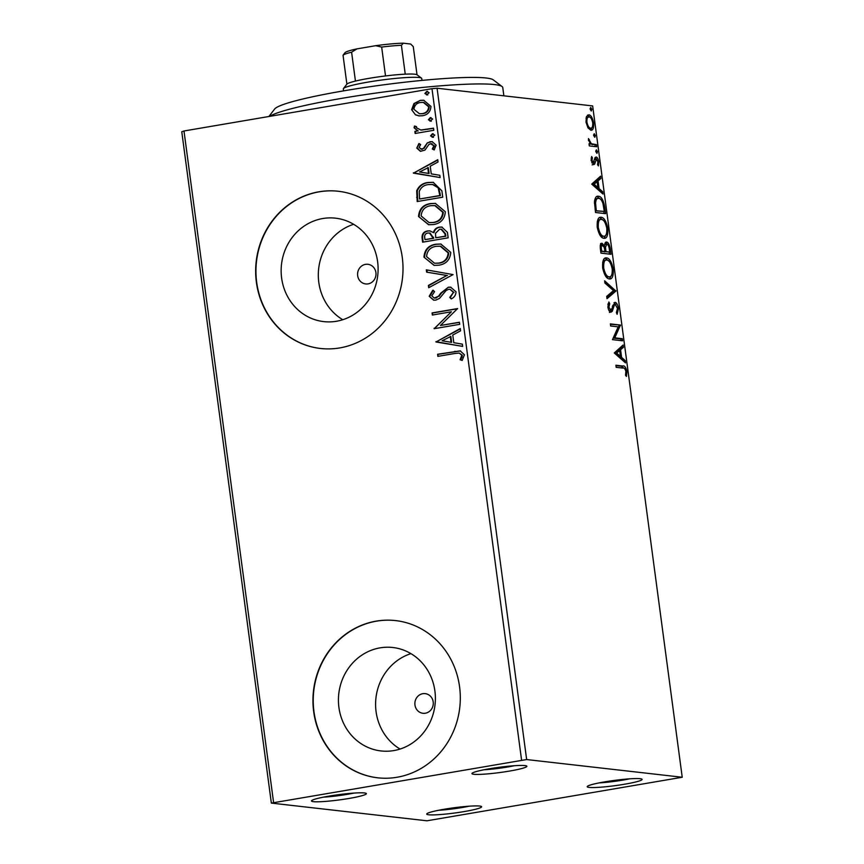 <?xml version="1.0" encoding="UTF-8"?>
<svg xmlns="http://www.w3.org/2000/svg" width="864" height="864" viewBox="0 0 864 864"><rect width="100%" height="100%" fill="white"/><g stroke="black" fill="none" stroke-linecap="round" stroke-linejoin="round"><path stroke-width="1.3" d="M444.085 809.266A27.691 2.646 172.4 0 0 426.816 813.812A27.691 2.646 172.4 0 0 464.249 811.566A27.691 2.646 172.4 0 0 481.453 806.522A27.691 2.646 172.4 0 0 444.085 809.266M469.033 806.209A23.738 2.268 -7.6 0 1 462.294 807.494A23.738 2.268 -7.6 0 1 438.728 810.259M604.562 781.898A27.691 2.646 172.4 0 0 587.293 786.445A27.691 2.646 172.4 0 0 624.726 784.199A27.691 2.646 172.4 0 0 641.93 779.155A27.691 2.646 172.4 0 0 604.562 781.898M629.5 778.842A23.738 2.268 -7.6 0 1 622.76 780.127A23.738 2.268 -7.6 0 1 599.195 782.881M489.326 768.787A27.691 2.646 172.4 0 0 472.046 773.323A27.691 2.646 172.4 0 0 509.49 771.077A27.691 2.646 172.4 0 0 526.694 766.033A27.691 2.646 172.4 0 0 489.326 768.787M514.264 765.731A23.738 2.268 -7.6 0 1 507.524 767.016A23.738 2.268 -7.6 0 1 483.959 769.77M328.849 796.154A27.691 2.646 172.4 0 0 311.58 800.701A27.691 2.646 172.4 0 0 349.013 798.455A27.691 2.646 172.4 0 0 366.217 793.411A27.691 2.646 172.4 0 0 328.849 796.154M353.797 793.098A23.738 2.268 -7.6 0 1 347.058 794.383A23.738 2.268 -7.6 0 1 323.482 797.137M425.38 713.21A9.893 9.202 -83.5 0 0 433.285 703.199A9.893 9.202 -83.5 0 0 425.196 693.63A9.893 9.202 -83.5 0 0 422.777 693.695A9.893 9.202 -83.5 0 0 414.871 703.717A9.893 9.202 -83.5 0 0 422.96 713.286A9.893 9.202 -83.5 0 0 425.38 713.21M368.096 283.878A9.893 9.202 -83.5 0 0 376.002 273.866A9.893 9.202 -83.5 0 0 367.913 264.298A9.893 9.202 -83.5 0 0 365.494 264.362A9.893 9.202 -83.5 0 0 357.577 274.385A9.893 9.202 -83.5 0 0 365.677 283.943A9.893 9.202 -83.5 0 0 368.096 283.878M393.768 750.589A52.056 48.438 -83.5 0 0 435.391 697.864A52.056 48.438 -83.5 0 0 392.796 647.503A52.056 48.438 -83.5 0 0 380.063 647.86A52.056 48.438 -83.5 0 0 338.429 700.596A52.056 48.438 -83.5 0 0 381.024 750.946A52.056 48.438 -83.5 0 0 393.768 750.589M336.485 321.257A52.056 48.438 -83.5 0 0 378.108 268.531A52.056 48.438 -83.5 0 0 335.513 218.171A52.056 48.438 -83.5 0 0 322.769 218.527A52.056 48.438 -83.5 0 0 281.146 271.264A52.056 48.438 -83.5 0 0 323.741 321.613A52.056 48.438 -83.5 0 0 336.485 321.257M339.757 347.922A79.11 73.613 -83.5 0 0 403.013 267.786A79.11 73.613 -83.5 0 0 338.288 191.257A79.11 73.613 -83.5 0 0 318.924 191.797A79.11 73.613 -83.5 0 0 255.658 271.933A79.11 73.613 -83.5 0 0 320.393 348.462A79.11 73.613 -83.5 0 0 339.757 347.922M338.429 191.268A79.11 73.613 -83.5 0 0 319.216 191.83A79.11 73.613 -83.5 0 0 255.949 271.89A79.11 73.613 -83.5 0 0 320.533 348.484M397.04 777.254A79.11 73.613 -83.5 0 0 460.307 697.118A79.11 73.613 -83.5 0 0 395.572 620.59A79.11 73.613 -83.5 0 0 376.207 621.13A79.11 73.613 -83.5 0 0 312.941 701.276A79.11 73.613 -83.5 0 0 377.676 777.805A79.11 73.613 -83.5 0 0 397.04 777.254M395.712 620.6A79.11 73.613 -83.5 0 0 376.499 621.162A79.11 73.613 -83.5 0 0 313.232 701.222A79.11 73.613 -83.5 0 0 377.827 777.816M587.974 127.883L585.997 122.072L586.462 116.554L588.805 114.804C590.89 114.988 592.499 117.698 593.622 122.936C593.881 128.088 592.963 130.507 590.857 130.216L587.974 127.883M596.678 146.75L589.302 145.908L589.021 143.813L590.112 143.932L588.449 138.564L591.343 143.748L596.398 144.644L596.678 146.75M591.116 160.456L591.624 156.524L592.423 157.831L592.013 160.434L593.266 162.572L595.026 157.594L596.074 157.032C597.262 157.14 598.169 158.706 598.795 161.708L598.374 165.92L597.532 164.635L597.92 161.838L596.398 159.138L594.637 164.138L593.59 164.678L591.116 160.456M591.754 162.81L593.87 162.151M596.398 159.138L594.4 159.786M593.838 161.957L593.179 164.387L594.637 164.138L593.59 164.678M604.757 207.306L605.599 213.656L595.523 212.501L594.464 201.906C595.004 197.597 596.333 195.728 598.45 196.279C601.312 196.301 603.418 199.973 604.757 207.306L603.742 207.479M597.51 196.301L598.45 196.279L596.981 196.528L600.944 199.595M611.021 254.286L600.944 253.13L600.426 249.275C599.951 245.117 600.502 243.119 602.078 243.259L604.573 246.067C604.692 243.227 605.362 241.888 606.571 242.05C608.245 242.266 609.476 244.523 610.297 248.821L611.021 254.286M615.935 291.06L607.014 298.674L606.712 296.384L613.472 290.606L604.94 283.09L604.627 280.811L615.935 291.06L614.477 291.308L606.895 297.778M622.285 338.699L622.566 340.805L612.479 339.649L618.181 326.851L610.664 325.987L610.384 323.892L620.46 325.037L614.79 337.846L622.285 338.699L620.827 338.947L621.054 340.632M622.879 368.086L616.172 367.33L615.892 365.224L622.706 366.001C624.424 365.364 625.828 367.168 626.908 371.401L626.432 376.423L625.514 375.268L625.871 371.304C625.028 368.658 624.035 367.589 622.879 368.086M682.225 777.254L526.651 759.553L271.35 803.099L426.924 820.8L682.225 777.254L592.65 105.926L437.076 88.225L526.651 759.553M614.261 352.966L623.128 345.006L623.43 347.296L620.579 349.736L621.605 357.404L625.201 360.58L625.514 362.869L614.261 352.966M608.828 310.273L610.567 310.111L611.701 308.988L615.006 302.335C616.518 302.551 617.684 304.582 618.505 308.416L617.112 314.312L616.378 312.541L617.49 308.459L615.265 304.441L614.369 305.014L612.274 311.321L610.891 312.217C609.584 312.109 608.58 310.392 607.878 307.066L608.882 301.99L609.725 303.696L608.915 307.217L610.805 310.1L609.52 310.295M615.265 304.441L612.911 305.262L612.338 306.59M611.744 274.828L609.412 278.932C606.539 278.759 604.292 275.098 602.662 267.948C602.316 260.788 603.612 257.44 606.539 257.915C609.401 258.109 611.636 261.803 613.246 268.996C613.559 276.048 612.274 279.364 609.39 278.932L610.168 278.921M605.729 257.926L605.081 258.163L608.958 261.187M606.323 234.198L603.99 238.302C601.117 238.129 598.871 234.468 597.24 227.318C596.894 220.158 598.19 216.81 601.117 217.285C603.979 217.469 606.215 221.162 607.824 228.355C608.137 235.408 606.852 238.723 603.968 238.302L604.746 238.28M600.307 217.296L599.659 217.534L603.536 220.547M591.732 184.129L600.599 176.17L600.901 178.459L598.05 180.9L599.076 188.568L602.683 191.743L602.986 194.033L591.732 184.129M596.851 153.328L595.782 151.481L596.387 149.818L597.456 151.664L596.981 153.317M594.702 137.214L593.633 135.367L594.238 133.704L595.307 135.551L594.832 137.203M591.192 110.938L590.123 109.091L590.728 107.438L591.808 109.285L591.332 110.938M271.35 803.099L181.775 131.771L183.989 130.982L273.564 802.31M415.498 114.847L411.653 109.706L413.964 103.518L420.325 100.343L423.695 100.224L430.963 106.412C430.542 111.791 427.691 114.912 422.388 115.754L418.964 115.884L415.498 114.847L411.653 109.706M433.814 130.291L415.152 133.466L414.871 131.371L417.614 130.896L414.061 127.764L414.482 126.058L416.599 126.727L416.394 127.721L420.811 130.021L433.534 128.185L433.814 130.291M421.394 130.086L433.555 128.347M416.772 148.09L418.878 143.586L420.649 144.536L419.04 147.571L421.826 149.17L423.446 148.381L427.356 142.841L432.076 141.599L436.126 145.174L434.182 149.926L432.292 149.018L433.868 145.8L430.531 143.748L428.814 144.547L424.98 150.088L420.422 151.33L416.772 148.09L419.461 143.651M422.399 149.234L420.984 149.202L423.446 148.381M432.076 143.78L430.531 143.748M441.893 190.847L442.735 197.186L417.204 201.55L416.707 190.75C418.986 185.825 422.777 183.071 428.047 182.498L433.21 182.315L441.893 190.847M448.157 237.827L422.626 242.179L422.118 238.313C421.751 234.122 423.587 231.66 427.604 230.936L429.84 230.872L433.372 232.578C434.29 229.457 436.266 227.642 439.322 227.146L441.817 227.059L447.433 232.362L448.157 237.827M453.071 274.601L428.706 287.712L428.404 285.422L446.882 275.476L426.622 272.138L426.319 269.849L453.071 274.601M459.421 322.24L459.702 324.335L434.171 328.698L451.386 311.785L432.346 315.036L432.065 312.93L457.596 308.578L440.424 325.48L459.421 322.24M454.853 353.473L437.864 356.368L437.584 354.262L460.22 350.86L464.432 354.791L462.175 360.461L460.069 359.726L461.819 355.266L459.216 353.052L454.853 353.473M521.564 760.007L431.989 88.69L183.989 130.982M435.953 342.004L460.264 328.547L460.566 330.836L452.758 335.038L453.784 342.706L462.337 344.12L462.65 346.41L435.899 341.658M456.03 291.816C455.857 295.099 454.27 297.464 451.267 298.912L449.755 297.421L453.438 292.421L450.036 289.3L448.6 289.332L446.18 290.455L439.528 298.382L435.78 300.121L433.652 300.186L429.17 296.255L432.788 290.239L434.581 291.611L431.795 295.834L434.257 298.08L438.523 296.201L440.716 293.177L448.351 287.226L450.608 287.15L456.03 291.816M438.869 265.205L434.03 265.367L423.954 257.126C424.559 249.631 428.555 245.322 435.942 244.21L440.802 244.026L450.77 252.385C450.122 259.783 446.148 264.06 438.869 265.205M433.447 224.564L428.609 224.737L418.532 216.497C419.137 209.002 423.133 204.692 430.52 203.569L435.38 203.396L445.349 211.756C444.701 219.154 440.726 223.43 433.447 224.564M413.424 173.178L437.735 159.71L438.037 162L430.229 166.201L431.255 173.88L439.819 175.284L440.122 177.574L413.37 172.822M432.896 137.246L430.542 135.864L432.432 133.747L434.786 135.14L432.151 137.279M433.469 137.311L431.114 135.929L433.156 133.726M430.747 121.144L428.382 119.75L430.283 117.634L432.637 119.027L430.002 121.165M431.32 121.208L428.965 119.815L431.006 117.612M427.248 94.867L424.883 93.474L426.773 91.368L429.138 92.75L426.492 94.9M427.82 94.932L425.455 93.55L427.507 91.336M431.989 88.69L437.076 88.225M353.635 224.294A52.056 48.438 -83.5 0 0 318.665 268.65A52.056 48.438 -83.5 0 0 342.781 319.723M410.929 653.627A52.056 48.438 -83.5 0 0 375.948 697.982A52.056 48.438 -83.5 0 0 400.064 749.056M438.415 356.27L437.584 354.262M438.156 354.326L460.523 350.903M462.262 360.353L460.069 359.726M460.652 359.791L462.208 356.767L461.635 356.702M462.208 356.767L461.819 355.266M462.391 355.331L459.216 353.052M436.482 341.723L460.307 328.892M462.64 346.378L436.525 342.068M451.04 342.252L451.624 342.317L450.835 336.442L442.087 340.783L451.04 342.252L450.263 336.377M434.732 328.601L434.117 328.255M434.689 328.32L451.386 311.785M432.907 314.939L432.065 312.93M432.648 312.995L457.618 308.74M459.443 322.402L440.424 325.48M451.58 298.706L449.755 297.421M450.328 297.486L453.438 292.421M454.01 292.486L450.036 289.3M433.944 300.218L429.17 296.255M429.754 296.32L433.372 290.304M434.257 298.08L435.391 298.037M435.974 298.102L438.523 296.201M439.106 296.266L441.299 293.242L440.716 293.177M441.299 293.242L448.351 287.226M448.934 287.291L450.9 287.183M429.235 287.431L428.404 285.422M428.976 285.487L446.882 275.476M447.455 275.54L426.622 272.138M427.205 272.203L426.902 269.946M434.3 265.399L423.954 257.126M424.526 257.202C425.142 249.696 429.138 245.387 436.525 244.274L435.942 244.21M436.525 244.274L441.083 244.058M434.56 263.239L439.16 263.164C444.982 262.278 448.168 258.876 448.74 252.968L440.737 246.229L436.223 246.305C430.369 247.201 427.151 250.636 426.557 256.597L434.56 263.239L438.577 263.099C444.398 262.213 447.595 258.811 448.168 252.904L440.165 246.164M448.74 252.968L448.168 252.904M439.16 263.164L438.577 263.099M423.187 242.082L422.69 238.378C422.334 234.187 424.159 231.725 428.177 231.001L427.604 230.936M428.177 231.001L430.121 230.904M439.322 227.146L439.895 227.21C436.849 227.718 434.862 229.522 433.944 232.643L433.372 232.578M439.895 227.21L442.109 227.092M435.769 237.784L445.835 236.228L445.511 233.831L441.634 229.262L439.603 229.252L435.478 233.334L435.769 237.784L445.262 236.164L444.938 233.766L441.061 229.198M424.969 239.63L433.728 238.302L430.067 233.053L427.928 233.032C425.531 233.453 424.451 234.922 424.678 237.449L424.969 239.63L433.145 238.237L429.484 232.988M433.577 237.222L433.004 237.157M433.728 238.302L433.145 238.237M445.511 233.831L444.938 233.766M445.835 236.228L445.262 236.164M428.879 224.77L418.532 216.497M419.105 216.562C419.72 209.066 423.716 204.757 431.104 203.634L430.52 203.569M431.104 203.634L435.661 203.429M429.138 222.61L433.739 222.534C439.56 221.648 442.746 218.246 443.318 212.339L435.316 205.6L430.801 205.675C424.948 206.572 421.729 209.995 421.135 215.957L429.138 222.61L433.156 222.469C438.977 221.573 442.174 218.182 442.746 212.274L434.743 205.535M443.318 212.339L442.746 212.274M433.739 222.534L433.156 222.469M417.766 201.452L417.28 190.814L416.707 190.75M417.28 190.814C419.569 185.89 423.349 183.146 428.63 182.563L428.047 182.498M428.63 182.563L433.49 182.347M419.548 199.001L440.413 195.599L438.718 187.834L432.94 184.496L428.328 184.604C423.997 185.058 420.973 187.348 419.267 191.452L419.548 199.001L439.841 195.534L438.134 187.769L432.367 184.432M440.413 195.599L439.841 195.534M438.718 187.834L438.134 187.769M413.953 172.886L437.778 160.067M440.111 177.541L413.996 173.243M428.522 173.426L429.095 173.491L428.306 167.616L419.558 171.958L428.522 173.426L427.734 167.551M424.03 148.446L427.356 142.841M427.928 142.906L430.153 141.664M430.726 141.728L432.346 141.631M434.333 149.785L432.292 149.018M432.864 149.083L434.452 145.865L433.868 145.8M434.452 145.865L431.104 143.813M420.714 151.351L417.344 148.154M431.114 135.929L430.542 135.864M415.714 133.38L414.871 131.371M415.454 131.436L417.614 130.896M418.198 130.972L414.061 127.764M414.634 127.84L415.066 126.122M428.965 119.815L428.382 119.75M412.225 109.771L414.547 103.583L413.964 103.518M414.547 103.583L420.325 100.343M420.898 100.408L423.986 100.267M419.256 115.916L416.07 114.912M419.461 113.756L422.69 113.724C426.654 113.141 428.836 110.862 429.246 106.866L423.814 102.416L420.628 102.449C416.653 103.032 414.428 105.322 413.942 109.318L419.461 113.756L422.118 113.659C426.082 113.076 428.263 110.797 428.663 106.801L423.241 102.352M429.246 106.866L428.663 106.801M422.69 113.724L422.118 113.659M425.455 93.55L424.883 93.474M615.956 365.645L621.248 366.25L624.618 368.593M625.903 371.563L626.908 371.401M621.788 346.151L621.972 347.544L623.43 347.296M621.972 347.544L619.121 349.985L620.579 349.736M619.121 349.985L619.196 350.59M619.985 356.465L620.136 357.653L621.605 357.404M620.136 357.653L623.743 360.828L625.201 360.58M623.743 360.828L623.819 361.379M619.661 350.514L618.203 350.762L615.211 353.322L618.991 356.638L620.449 356.389L619.661 350.514L616.669 353.074L620.449 356.389M615.211 353.322L616.669 353.074M610.438 324.313L620.46 325.037M619.002 325.285L620.525 325.512M619.067 325.76L613.321 338.094L614.79 337.846M613.321 338.094L620.827 338.947M617.501 308.588L618.505 308.416M617.069 311.504L616.615 313.103M613.807 304.69L612.911 305.262L613.807 304.69M611.766 308.567L610.816 311.569L612.274 311.321M610.816 311.569L609.422 312.466M608.105 303.61L609.725 303.696M608.267 303.944L607.856 304.7M607.932 307.379L608.915 307.217M613.991 302.702L615.773 304.646M604.865 282.55L614.423 290.963L615.881 290.714M612.241 269.158L613.246 268.996M605.383 275.789L607.651 277.085L609.109 276.836C611.41 277.193 612.446 274.568 612.22 268.942C610.924 263.12 609.12 260.14 606.82 260.01L604.681 260.28L602.672 262.332M606.82 260.01C604.498 259.643 603.45 262.3 603.688 267.97C605.005 273.748 606.809 276.696 609.109 276.836L607.651 277.085M602.694 268.142L603.688 267.97M600.62 243.508L603.115 246.316M603.569 246.24L604.573 246.067M605.545 242.406L607.457 244.415M609.293 248.994L610.297 248.821M609.25 252.148L609.509 254.113M605.394 244.404L604.67 244.685M604.109 246.143L604.033 247.093M604.465 251.597L609.714 252.061L609.39 249.664C608.958 246.326 608.116 244.48 606.852 244.145L605.124 244.415M600.923 245.614L600.221 245.884M600.718 251.456L604.93 251.521L604.778 250.452C604.368 247.298 603.569 245.603 602.381 245.365L600.642 245.624M600.404 249.145L601.398 248.972L601.69 251.154L604.93 251.521M600.696 251.327L601.69 251.154M602.381 245.365C601.43 245.257 601.106 246.467 601.398 248.972M604.174 247.471L605.491 247.244L605.956 251.64L609.714 252.061M604.498 251.888L605.956 251.64M606.852 244.145L605.491 247.244M606.82 228.528L607.824 228.355M599.962 235.159L602.23 236.444L603.688 236.196C605.988 236.563 607.025 233.928 606.798 228.312C605.502 222.491 603.709 219.51 601.398 219.38L599.26 219.65L597.251 221.702M601.398 219.38C599.076 219.013 598.028 221.67 598.266 227.34C599.584 233.107 601.387 236.066 603.688 236.196L602.23 236.444M597.272 227.513L598.266 227.34M603.828 211.507L604.087 213.484M595.274 210.686L604.292 211.432L602.975 203.526C601.679 200.005 600.264 198.288 598.72 198.385L596.516 198.644L594.594 200.491M595.296 210.827L604.292 211.432M594.464 203.31L595.566 203.126L596.268 210.524M598.72 198.385C596.992 197.921 595.933 199.498 595.566 203.126M599.26 177.314L599.443 178.708L600.901 178.459M599.443 178.708L596.592 181.148L598.05 180.9M596.592 181.148L596.668 181.764M597.456 187.639L597.618 188.827L599.076 188.568M597.618 188.827L601.225 192.002L602.683 191.743M601.225 192.002L601.29 192.553M597.132 181.678L595.674 181.926L592.682 184.486L596.462 187.801L597.92 187.553L597.132 181.678L594.14 184.237L597.92 187.553M592.682 184.486L594.14 184.237M591.181 158.036L592.423 157.831M591.138 160.574L592.013 160.434M591.808 162.821L592.412 162.4L591.808 162.821M595.145 157.442L596.549 159.17M597.931 161.849L598.795 161.708M594.94 159.386L594.302 159.808L594.94 159.386M593.968 161.935L595.296 161.708M593.179 164.387L592.132 164.927M595.739 150.962L595.998 151.913L597.456 151.664M589.064 144.115L590.112 143.932M588.384 139.828L589.367 139.655M588.514 140.735L589.356 140.584M589.853 143.975L591.343 143.748M589.885 143.996L596.398 144.644M594.94 144.893L595.156 146.578M593.59 134.849L593.849 135.799L595.307 135.551M587.552 115.096L590.242 117.439M592.747 123.088L593.622 122.936M592.175 127.224L590.641 130.183M587.941 127.829L590.587 128.12C592.164 128.39 592.866 126.63 592.726 122.839C591.851 118.962 590.641 116.986 589.097 116.91L585.997 118.12M589.097 116.91C587.52 116.64 586.786 118.4 586.904 122.18C587.812 126.058 589.032 128.034 590.587 128.12L589.129 128.369M586.04 122.332L586.904 122.18M590.09 108.572L590.35 109.534L591.808 109.285M268.888 116.5L274.676 109.004A110.765 10.573 -7.6 0 1 343.753 90.839A110.765 10.573 -7.6 0 1 493.236 79.844L502.07 86.54A118.67 11.329 172.4 0 0 341.917 98.323A118.67 11.329 172.4 0 0 269.546 116.392M503.863 95.828L502.762 87.545A118.67 11.329 172.4 0 0 502.07 86.54M421.988 80.406L421.74 78.494A39.56 3.78 172.4 0 0 421.502 78.16A39.56 3.78 172.4 0 0 368.118 82.08A39.56 3.78 172.4 0 0 343.451 88.571A39.56 3.78 172.4 0 0 343.321 88.96L343.57 90.871M343.451 88.571L346.831 84.186A35.597 3.402 -7.6 0 1 346.885 84.121A35.597 3.402 -7.6 0 1 355.439 81.076A35.597 3.402 -7.6 0 1 369.036 78.343A35.597 3.402 -7.6 0 1 385.517 75.946A35.597 3.402 -7.6 0 1 405.248 74.164A35.597 3.402 -7.6 0 1 417.085 74.812L421.502 78.16M346.885 84.121L343.04 55.242L345.017 52.672A33.232 3.175 -7.6 0 1 356.972 48.881L375.656 45.695A33.232 3.175 -7.6 0 1 403.326 43.2L410.702 44.042L413.273 46.634L417.02 74.768M385.517 75.946L381.661 47.066L375.656 45.695M356.972 48.881L351.594 52.196A35.597 3.402 172.4 0 0 343.04 55.242M355.439 81.076L351.594 52.196M403.326 43.2L401.393 45.284A35.597 3.402 172.4 0 0 381.661 47.066M405.248 74.164L401.393 45.284M455.404 351.389L454.82 351.324M422.69 238.378L422.118 238.313M417.236 197.478L416.653 197.402M440.111 193.342L439.538 193.277M425.671 146.016L425.088 145.951M427.831 129.319L427.259 129.254M621.248 366.25L622.706 366.001M611.831 308.556L613.224 308.318M604.822 250.744L605.815 250.571M595.091 209.315L596.084 209.142M592.456 144.612L593.914 144.364M615.049 304.452L613.591 304.7M593.417 162.562L591.959 162.821M596.225 159.138L594.767 159.397"/></g></svg>
